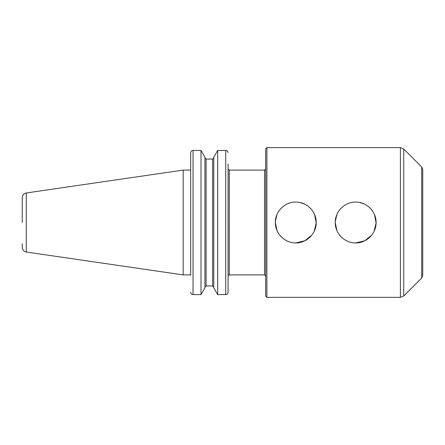 <?xml version="1.0" encoding="UTF-8"?>
<svg xmlns="http://www.w3.org/2000/svg" width="445" height="445" viewBox="0 0 445 445"><rect width="100%" height="100%" fill="white"/><g stroke="black" fill="none" stroke-linecap="round" stroke-linejoin="round"><path stroke-width="0.67" d="M335.263 221.688L335.246 222.5C335.007 211.547 344.719 201.835 355.672 202.075C366.619 201.835 376.337 211.547 376.092 222.5C376.337 233.453 366.619 243.165 355.672 242.926C344.719 243.165 335.007 233.453 335.246 222.5L336.865 230.465M340.625 236.312L341.638 237.341M355.672 242.926L364.689 240.823L371.675 235.183M374.084 231.328L376.086 223.012L374.518 214.635M370.379 208.332L369.94 207.893M364.221 203.955L359.794 202.503M349.486 203.037L347.806 203.654M341.538 207.759L340.72 208.588M336.82 214.635L335.269 221.649M275.372 221.688L275.355 222.5C275.116 211.547 284.828 201.835 295.78 202.075C306.727 201.835 316.445 211.547 316.2 222.5C316.445 233.453 306.727 243.165 295.78 242.926C284.828 243.165 275.116 233.453 275.355 222.5L276.974 230.465M280.734 236.312L281.746 237.341M295.78 242.926L304.797 240.823L311.784 235.183M314.192 231.328L316.195 223.012L314.626 214.635M310.488 208.332L310.048 207.893M304.33 203.955L299.897 202.503M289.595 203.037L287.915 203.654M281.641 207.759L280.828 208.588M276.929 214.635L275.372 221.649M190.699 292.448C191.022 293.806 191.801 294.518 193.035 294.579C191.801 294.518 191.022 293.806 190.699 292.448L190.677 292.115L190.699 292.448M190.677 275.344L190.677 152.885L190.677 170.096L183.179 170.096L183.179 274.904L26.283 252.026C23.791 251.464 22.445 249.912 22.25 247.359L22.25 243.782M201.001 294.579L204.934 287.82L204.934 157.18L201.001 150.421L193.035 150.421C191.801 150.482 191.022 151.194 190.699 152.552L190.677 152.885L190.699 152.552C191.022 151.194 191.801 150.482 193.035 150.421L201.001 150.421L201.001 294.579L193.035 294.579L193.035 150.421M228.101 164.021L228.079 292.448C227.762 293.806 226.983 294.518 225.743 294.579C226.983 294.518 227.762 293.806 228.079 292.448L228.101 222.5M228.079 152.552C227.762 151.194 226.983 150.482 225.743 150.421L217.705 150.421L217.705 294.579L213.778 287.82L213.778 157.18L217.705 150.421L225.743 150.421C226.983 150.482 227.762 151.194 228.079 152.552M225.743 150.421L225.743 294.579L217.705 294.579M206.113 159.054L204.934 157.825L206.113 159.054L206.113 285.946L204.934 287.175L206.113 285.946L212.599 285.946L213.778 287.175L212.599 285.946L212.599 159.054L213.778 157.825L212.599 159.054L206.113 159.054L212.599 159.054M229.281 274.904L229.281 170.096L264.53 170.096L264.53 274.904L229.281 274.904L228.363 275.344M266.889 147.634L265.709 148.814L265.709 296.186L266.889 297.366L266.889 147.634L400.4 147.634L400.4 297.366L266.889 297.366M403.737 295.986L403.737 149.014L421.715 166.997L421.715 278.003L403.737 295.986L400.4 297.366M421.715 166.997L422.75 169.495L422.75 275.505L421.715 278.003M26.283 252.026L26.283 192.974C23.791 193.536 22.445 195.088 22.25 197.641L22.25 222.5M190.677 274.904L183.179 274.904M229.281 170.096L228.101 168.916M264.53 274.904L265.709 276.084M264.53 170.096L265.709 168.916M403.737 149.014L400.4 147.634M26.283 192.974L183.179 170.096"/></g></svg>

